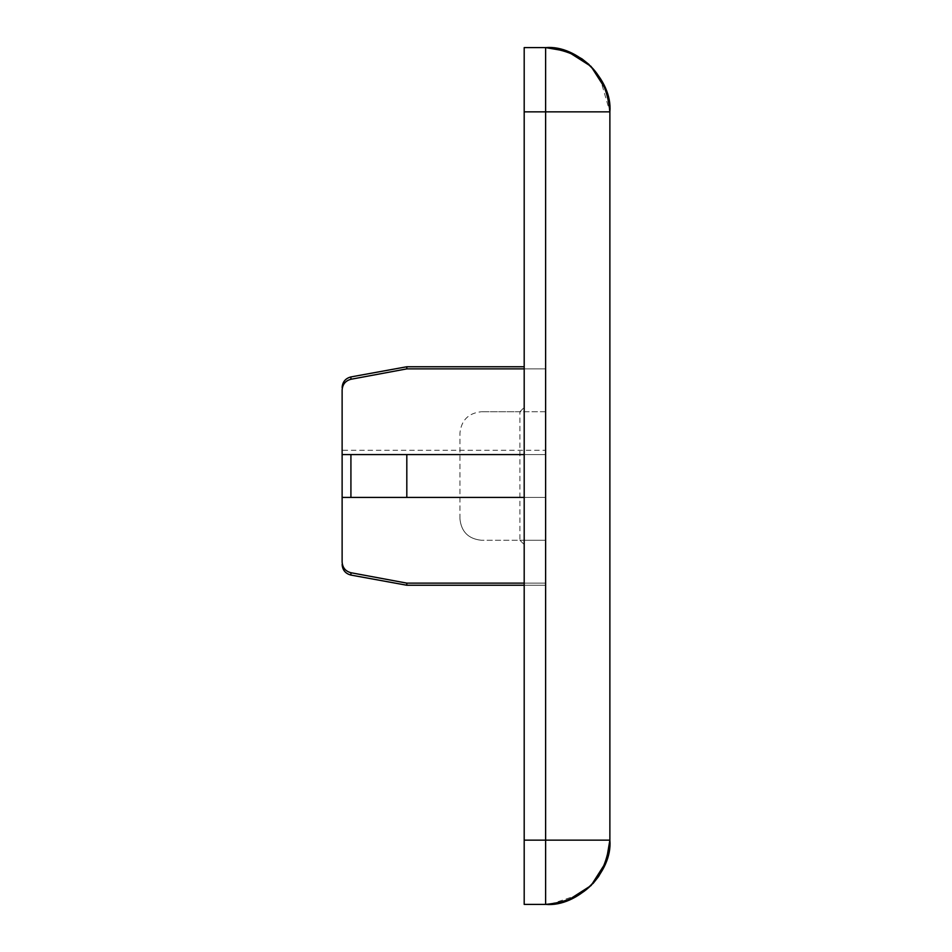 <?xml version="1.0" encoding="UTF-8"?>
<svg xmlns="http://www.w3.org/2000/svg" width="952" height="952" viewBox="0 0 952 952"><rect width="100%" height="100%" fill="white"/><g stroke="black" fill="none" stroke-linecap="round" stroke-linejoin="round"><path stroke-width="0.71" stroke-dasharray="4.76 3.57" d="M459.935 518.84C461.292 531.763 468.432 538.903 481.355 540.26C468.432 538.903 461.292 531.763 459.935 518.84L459.935 433.16C461.292 420.237 468.432 413.097 481.355 411.74C468.432 413.097 461.292 420.237 459.935 433.16L459.935 518.84M609.506 846.959L609.875 840.14L545.615 840.14L545.615 540.26L481.355 540.26L519.911 540.26L519.911 411.74L481.355 411.74L545.615 411.74L545.615 540.26L519.911 540.26L524.195 544.544L519.911 540.26M519.911 411.74L524.195 407.456L519.911 411.74L545.615 411.74L545.615 111.86L609.875 111.86L599.808 77.338L589.038 64.498M406.813 583.124L545.615 583.124L545.615 497.42L545.615 585.242L406.813 585.242L406.813 583.124L406.813 585.242L406.813 583.124L545.615 583.124L545.615 454.58L545.615 583.124L406.813 583.124L350.919 572.723L350.919 575.067L350.919 572.723L406.813 583.124L350.919 572.723C345.409 571.224 342.482 567.606 342.125 561.894C342.125 565.393 342.125 565.393 342.125 561.894C342.125 565.393 342.125 565.393 342.125 561.894C342.482 567.606 345.409 571.224 350.919 572.723C345.409 571.224 342.482 567.606 342.125 561.894L342.125 497.42L545.615 497.42L342.125 497.42L342.125 454.58L545.615 454.58L545.615 368.876L545.615 454.58L342.125 454.58L545.615 454.58L545.615 368.876L406.813 368.876L350.919 379.277C345.409 380.776 342.482 384.394 342.125 390.106C342.125 386.607 342.125 386.607 342.125 390.106L342.125 454.58L342.125 450.296L545.615 450.296M545.615 904.4L524.195 904.4L524.195 111.86L545.615 111.86L524.195 111.86L524.195 840.14L524.195 47.6L545.615 47.6L545.615 904.4L550.161 904.233M524.195 497.42L545.615 497.42L545.615 454.58L342.125 454.58L342.125 497.42L342.125 454.58L350.919 454.58L350.919 497.42L342.125 497.42L545.615 497.42L342.125 497.42L350.919 497.42L350.919 454.58L350.919 497.42L406.813 497.42L406.813 454.58L350.919 454.58M342.125 390.106C342.482 384.394 345.409 380.776 350.919 379.277C345.409 380.776 342.482 384.394 342.125 390.106C342.125 386.607 342.125 386.607 342.125 390.106M406.813 368.876L350.919 379.277L406.813 368.876L545.615 368.876L406.813 368.876L406.813 366.758L406.813 368.876L406.813 366.758L350.919 376.933L350.919 379.277M524.195 368.876L545.615 368.876L545.615 497.42L406.813 497.42L406.813 454.58L545.615 454.58L342.125 454.58L524.195 454.58M550.173 904.233L580.137 894.333L592.977 883.563M606.829 859.68L609.125 849.898M565.155 50.646L555.373 48.35M552.434 47.969L550.244 47.767M550.22 47.767L545.615 47.6M609.875 111.86L609.875 840.14M406.813 454.58L406.813 497.42L350.919 497.42M524.195 585.242L545.615 585.242L545.615 583.124L545.615 585.242L545.615 583.124L524.195 583.124M545.615 368.876L545.615 366.758L545.615 368.876M342.125 497.42L406.813 497.42M524.195 411.74L524.195 540.26M524.195 111.86L545.615 111.86L545.615 840.14L524.195 840.14M350.919 572.723L350.919 575.067C345.481 573.639 342.553 570.129 342.125 564.524M350.919 376.933C345.481 378.36 342.553 381.871 342.125 387.476M553.838 903.876L557.705 903.258M563.06 901.984L567.761 900.461M605.972 862.179L606.234 861.477M609.351 103.637L608.733 99.77M607.459 94.415L605.936 89.714M567.654 51.503L566.952 51.241M350.919 575.067L406.813 585.242M524.195 366.758L406.813 366.758"/><path stroke-width="1.43" d="M524.195 454.58L342.125 454.58L342.125 390.106L342.125 450.296M524.195 583.124L406.813 583.124L350.919 572.723C345.409 571.224 342.482 567.606 342.125 561.894C342.125 565.393 342.125 565.393 342.125 561.894C342.125 565.393 342.125 565.393 342.125 561.894L342.125 497.42L342.125 561.894L342.125 497.42L524.195 497.42M342.125 497.42L342.125 390.106C342.125 386.607 342.125 386.607 342.125 390.106C342.125 386.607 342.125 386.607 342.125 390.106C342.482 384.394 345.409 380.776 350.919 379.277L406.813 368.876L524.195 368.876M524.195 111.86L545.615 111.86L545.615 840.14L609.875 840.14C612.743 871.937 577.412 907.268 545.615 904.4L545.615 840.14L524.195 840.14L524.195 904.4L545.615 904.4C584.302 900.854 605.722 879.434 609.875 840.14L609.875 111.86L545.615 111.86L545.615 47.6C577.412 44.732 612.743 80.063 609.875 111.86C606.329 73.173 584.909 51.753 545.615 47.6L524.195 47.6L524.195 840.14M592.977 883.563L598.439 876.721M598.499 876.649L603.794 867.427M603.83 867.343L606.829 859.68M609.125 849.898L609.506 846.959M589.038 64.498L582.196 59.036M582.124 58.976L572.925 53.693M572.818 53.645L565.155 50.646M555.373 48.35L552.434 47.969M524.195 366.758L406.813 366.758L406.813 368.876M406.813 454.58L406.813 497.42M406.813 583.124L406.813 585.242L350.919 575.067L350.919 572.723M350.919 379.277L350.919 376.933C345.481 378.36 342.553 381.871 342.125 387.476M350.919 497.42L350.919 454.58M350.919 575.067C345.481 573.639 342.553 570.129 342.125 564.524M545.615 904.4L553.838 903.876M557.705 903.258L563.06 901.984M567.761 900.461L591.109 885.527L605.972 862.179M606.234 861.477L609.875 840.14M609.875 111.86L609.351 103.637M608.733 99.77L607.459 94.415M605.936 89.714L591.002 66.366L567.654 51.503M566.952 51.241L545.615 47.6M350.919 376.933L406.813 366.758M524.195 585.242L406.813 585.242"/></g></svg>
